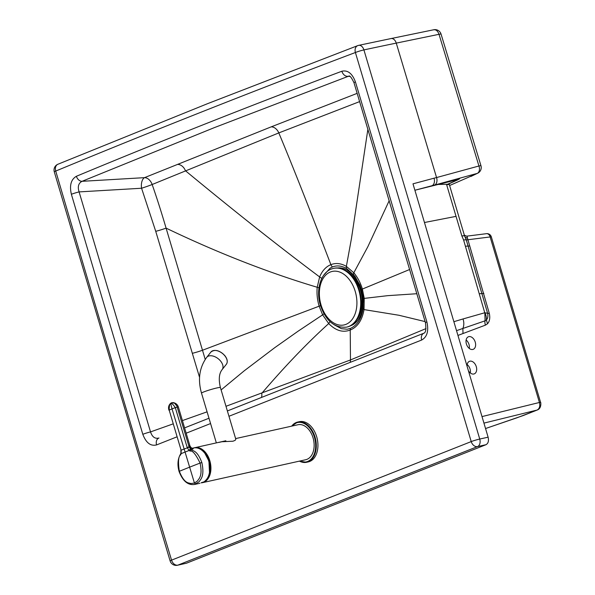 <?xml version="1.0" encoding="UTF-8"?>
<svg xmlns="http://www.w3.org/2000/svg" width="595" height="595" viewBox="0 0 595 595"><rect width="100%" height="100%" fill="white"/><g stroke="black" fill="none" stroke-linecap="round" stroke-linejoin="round"><path stroke-width="0.89" d="M358.673 283.168A20.699 13.797 77.5 0 1 360.206 285.831M363.367 300.044A20.699 13.797 77.5 0 1 363.099 303.182M334.026 324.684L341.351 328.656L347.175 329.228L350.47 328.41C357.35 325.16 361.552 318.518 363.084 308.485L363.203 298.14L361.492 289.557L360.027 285.384L354.873 276.147L346.781 268.635C341.872 265.764 337.105 265.199 332.479 266.932L330.143 268.114L323.502 275.507M467.053 365.776A6.716 4.485 -110.6 0 1 469.5 361.306A6.716 4.485 -110.6 0 1 469.961 361.172A6.716 4.485 -110.6 0 1 476.186 366.349A6.716 4.485 -110.6 0 1 474.237 373.883A6.716 4.485 -110.6 0 1 473.784 374.017A6.716 4.485 -110.6 0 1 468.607 371.035M467.164 364.564A6.716 4.485 -110.6 0 1 470.333 372.976M468.912 336.621A6.716 4.485 -110.6 0 1 475.137 341.798A6.716 4.485 -110.6 0 1 473.189 349.332A6.716 4.485 -110.6 0 1 472.735 349.466A6.716 4.485 -110.6 0 1 466.502 344.289A6.716 4.485 -110.6 0 1 468.451 336.755A6.716 4.485 -110.6 0 1 468.912 336.621M466.116 340.013A6.716 4.485 -110.6 0 1 469.284 348.425M540.595 402.384L539.42 402.48L490.139 236.944L491.314 236.84L540.595 402.384C540.543 400.904 542.246 408.17 537.337 409.977A4.477 3.317 -111.6 0 1 537.047 410.074C539.501 408.728 540.29 406.199 539.42 402.48L482.047 416.574M456.648 330.612L485.074 320.817L484.858 312.94A13.618 10.182 -132.8 0 0 484.754 312.762L487.603 313.282L466.13 239.391M441.044 34.071L441.044 34.071A6.27 0.491 163.1 0 0 439.013 34.309L478.938 165.998A6.27 0.498 -16.8 0 1 480.968 165.76L441.044 34.071A6.27 6.27 0 0 0 433.777 29.75L391.034 38.563A6.27 4.239 78.4 0 1 391.034 38.563A6.27 4.239 78.4 0 1 396.248 43.115A6385.369 3681.533 128 0 0 363.909 49.906A6.27 0.513 -16.8 0 0 355.401 52.509A6.27 4.656 -110.7 0 1 357.714 45.636A6.27 4.656 -110.7 0 1 357.751 45.622L207.454 103.709L57.894 164.257A6.27 4.641 -112.5 0 1 57.916 164.25A6.27 4.641 -112.5 0 0 55.729 171.062A22391.36 14924.571 -102.5 0 1 205.201 110.558A22391.36 14924.571 77.5 0 1 355.401 52.509L471.225 441.587A6.27 0.476 -16.4 0 1 479.711 439.051A6.27 0.476 -16.4 0 1 479.748 439.043A8959.116 705.871 -16.6 0 1 488.116 437.191L412.989 183.825L434.03 178.195A6.27 4.254 75.8 0 1 431.911 185.744L414.901 190.244L458.343 179.445A89.049 15.641 -11.6 0 1 458.15 179.608L446.637 184.673L449.299 184.487L464.494 235.687L466.242 239.763L463.587 239.964L461.832 235.88L446.637 184.673M447.529 184.279L438.151 184.457M488.116 437.191C488.956 440.917 488.242 443.416 485.981 444.703L186.451 563.212L177.488 565.25A6.27 4.143 -102.6 0 0 177.905 565.124A8952.839 705.38 163.4 0 0 186.451 563.212M458.061 335.379L485.438 325.13L487.469 323.799C489.64 321.426 490.258 317.983 489.328 313.461L467.923 239.755L490.139 236.944A4.477 3.295 -97.2 0 0 486.457 233.671A4.477 3.295 -97.2 0 0 486.457 233.679L466.659 236.17A6.27 5.288 -91.8 0 0 467.001 236.141L467.908 239.703A6.27 0.617 163.5 0 1 466.242 239.77M485.438 325.13A6.27 4.671 69.4 0 1 485.074 320.817L486.398 319.946C486.457 316.979 485.944 314.643 484.858 312.94M487.469 323.799L486.398 319.946C487.803 318.399 488.205 316.176 487.603 313.282L489.328 313.461M434.03 178.195A7898.997 2283.632 2 0 0 436.559 177.555L478.938 165.998A6.27 4.269 71.4 0 1 477.294 173.383L470.794 176.514M357.751 45.622A6.27 4.656 -110.7 0 1 358.242 45.48A6.27 4.217 77.9 0 1 358.644 45.361L391.034 38.563A6.27 4.239 78.4 0 1 396.263 43.115L436.559 177.555A6.27 4.254 75.8 0 1 434.476 185.097L477.294 173.383A6.27 5.02 -116.5 0 0 477.763 173.19L449.604 185.514M357.692 45.644A6.27 6.27 0 0 1 358.636 45.361A6.27 4.217 77.9 0 1 358.651 45.361A6.27 4.217 77.9 0 1 363.909 49.906L479.748 439.043A6.27 4.217 77.5 0 1 477.569 446.562A8952.839 705.38 -16.6 0 1 485.981 444.703M458.15 179.608L459.615 178.798L431.911 185.744A6556.677 2929.051 12.2 0 0 434.476 185.097M57.931 164.242A6.27 6.27 0 0 0 54.279 171.821A6.27 0.476 163.6 0 1 55.729 171.062A44788.878 29853.24 -102.5 0 0 171.553 560.14A6.27 4.648 68.4 0 0 177.905 565.124L477.569 446.562A6.27 4.648 68.4 0 1 471.225 441.587L171.553 560.14A6.27 0.513 163.2 0 0 170.118 560.936A6.27 6.27 0 0 0 177.488 565.25M227.379 410.944L423.923 333.193C425.782 332.635 426.28 329.132 425.432 322.676A6.27 0.483 -16.5 0 1 426.883 321.917C428.883 330.969 427.143 337.008 421.662 340.035L228.971 416.269M425.432 322.676L353.973 82.683A6.27 0.506 -16.7 0 1 355.416 81.894A40320.301 26874.789 77.5 0 1 426.883 321.917M357.171 93.348L271.208 126.854L144.525 177.652L82.043 181.319A6.27 4.641 -112.6 0 1 76.391 176.276C71.021 179.415 69.347 185.417 71.378 194.275A6.27 0.476 163.5 0 1 79.098 191.902C77.469 186.726 78.451 183.193 82.043 181.319L214.379 127.613L348.938 76.063M349.845 76.413L347.435 76.324A6.27 4.656 -110.6 0 1 341.872 71.236C347.785 69.92 352.292 73.468 355.416 81.894M199.57 377.423L155.734 231.329L141.573 188.243A8.962 0.409 160.8 0 0 152.156 184.51A8.962 6.322 -111.3 0 0 144.525 177.652A8.962 4.701 -93.4 0 0 141.573 188.243L79.098 191.902L150.528 431.903C152.223 437.005 155.035 439.043 158.969 438.017A6.27 4.648 68.4 0 0 158.843 438.069L158.843 438.069A6.27 4.648 68.4 0 0 156.582 444.911L176.871 436.886M423.923 333.193A6.27 4.648 68.4 0 0 421.662 340.035M409.68 269.483L362.377 289.058C360.466 282.722 357.61 277.3 353.809 272.785L346.364 266.367C341.039 263.31 335.878 262.737 330.887 264.649C313.967 220.477 295.603 173.033 278.81 132.916L359.64 101.596M426.013 328.596L350.477 359.953A8.962 6.642 -111.6 0 1 350.098 362.4M464.472 235.769L461.832 235.88M464.97 236.847A6.27 3.801 160.2 0 0 467.164 238.059M467.908 239.703L467.923 239.755A6.27 0.498 -16.5 0 1 466.279 239.897L466.279 239.897M271.208 126.854A8.962 6.642 -111.6 0 1 278.81 132.916L152.156 184.51C156.827 197.882 161.476 212.422 166.087 228.123L205.216 359.41M225.996 406.288L350.477 359.953L350.224 330.017C357.55 327.057 362.154 320.251 364.028 309.593L364.222 298.392L362.377 289.058L361.485 289.557L359.521 284.179M172.996 423.93L150.528 431.903A6.27 0.506 163.3 0 0 142.815 434.305C146.05 442.866 150.647 446.399 156.582 444.911M447.589 184.487L457.971 179.75M332.479 266.932A4.477 3.317 -111.6 0 1 330.887 264.649C325.941 266.672 322.192 270.77 319.641 276.943L317.209 287.266C316.629 293.521 317.269 299.821 319.128 306.165L322.631 314.844L328.708 323.568C335.744 330.694 342.913 332.843 350.224 330.017A4.477 3.317 68.4 0 1 350.47 328.41M192.423 353.296A8.962 0.714 163.4 0 0 202.479 350.247L320.534 305.666M350.477 325.8A29.691 19.784 -102.5 0 0 351.199 325.532A29.691 19.784 -102.5 0 0 363.106 301.658A29.691 19.784 -102.5 0 0 359.313 284.514A29.691 19.784 -102.5 0 0 337.677 267.958M361.12 306.12A19.114 12.733 -102.5 0 0 362.176 299.917M359.202 286.485A19.114 12.733 -102.5 0 0 355.632 281.309M356.888 319.693A28.411 18.928 -102.5 0 0 362.229 301.464A28.411 18.928 -102.5 0 0 358.599 285.065A28.411 18.928 -102.5 0 0 346.074 270.784M363.106 301.658L363.062 298.794A20.2 13.462 -102.5 0 0 362.705 294.666M361.879 290.955A20.2 13.462 -102.5 0 0 360.481 287.132L359.313 284.514M346.863 327.072A30.085 20.052 -102.5 0 0 347.13 327.012A30.085 20.052 -102.5 0 0 349.191 326.387A30.085 20.052 -102.5 0 0 359.834 291.743A30.085 20.052 -102.5 0 0 334.137 268.263A30.085 20.052 -102.5 0 0 333.862 268.323M235.627 438.589L297.969 424.741A17.917 11.945 77.5 0 1 313.29 438.716A17.917 11.945 77.5 0 1 306.953 459.355A17.917 11.945 77.5 0 1 305.741 459.727L202.531 482.657A17.917 11.945 -102.5 0 0 203.743 482.277A17.917 11.945 -102.5 0 0 209.819 460.731A17.917 11.945 -102.5 0 0 194.758 447.671A17.917 11.945 -102.5 0 0 193.97 447.886L225.847 440.769M209.923 470.303A16.526 11.015 77.5 0 1 209.187 473.903M204.115 452.386A16.526 11.015 77.5 0 1 206.688 455.733M218.834 442.427L221.89 441.75L232.995 441.215L235.159 440.33L235.828 439.326L220.395 387.524C218.491 379.387 219.079 373.415 222.151 369.592L226.353 364.281A9.855 6.076 38.3 0 0 224.769 355.736A9.855 6.076 38.3 0 0 212.601 350.819A9.855 6.076 38.3 0 0 210.883 352.069C214.847 349.064 219.488 350.239 224.821 355.594C227.416 358.971 227.93 361.864 226.353 364.281M221.236 441.832L220.79 441.988M204.003 481.861L203.988 481.876A17.917 11.945 -102.5 0 0 208.644 460.857A17.917 11.945 -102.5 0 0 193.628 447.961C197.131 447.284 200.485 448.6 203.683 451.91C206.569 455.063 208.473 459.043 209.403 463.847C210.615 472.281 208.808 478.291 203.988 481.876L201.177 482.753M171.702 402.778L174.588 403.179L176.908 406.132L189.173 447.135L191.144 449.723C193.531 451.174 197.228 450.527 201.861 462.531C204.881 476.878 200.359 479.436 199.139 481.705L194.55 484.464L199.95 483.259M193.048 448.935A3.585 3.369 50.3 0 1 189.783 446.495L187.224 447.589L189.061 450.482L190.162 451.122A1.346 0.915 106.6 0 1 191.144 449.723L193.048 448.935L193.397 448.08L192.884 448.124L193.628 447.961M190.162 451.122C192.423 450.214 195.733 454.201 200.091 463.066C202.888 476.409 198.693 478.782 197.555 480.894L194.446 483.073L195.785 484.085M181.066 450.036L169.173 410.081A55.067 4.366 163.4 0 1 172.037 408.906L194.446 483.073L190.75 483.564C188.987 482.523 184.673 484.516 179.326 471.299C177.95 461.69 178.388 456.224 180.635 454.9L181.148 453.621L181.103 450.17L169.173 410.081C169.27 405.284 169.828 403.306 170.832 404.146L172.037 408.906A55.067 4.366 -16.6 0 1 175.317 407.642L187.224 447.589M194.55 484.464C187.938 485.408 182.769 481.065 179.058 471.456L179.058 471.456C177.228 464.74 177.727 458.931 180.553 454.037A1.346 0.863 32 0 0 180.635 454.9M189.783 446.495L189.522 445.439M193.397 448.08A3.585 3.406 -87.9 0 1 192.691 448.124C191.895 448.466 190.973 447.7 189.931 445.826L178.374 407.047A6.27 0.498 -16.6 0 0 177.25 407.084L175.317 407.642C172.803 403.946 171.308 402.778 170.832 404.146L171.353 402.822C167.693 405.277 168.526 409.04 168.943 410.208M178.374 407.047A6.27 6.27 0 0 0 173.011 402.599L171.345 402.822M291.587 426.161L297.708 422.048L299.337 421.684A20.609 13.737 77.5 0 1 316.666 436.7A20.609 13.737 77.5 0 1 308.277 461.913L306.648 462.278A20.609 13.737 -102.5 0 0 315.03 437.065A20.609 13.737 -102.5 0 0 297.708 422.048A20.609 13.737 -102.5 0 0 291.669 426.139M423.789 333.245L227.387 410.952M208.986 418.233L184.584 427.887L208.986 418.226M523.689 415.355A4.477 3.317 -111.6 0 1 523.414 415.481L485.565 428.526L516.973 417.794L537.047 410.074L483.966 423.105M537.337 409.977L523.414 415.481A4.477 3.317 -111.6 0 1 523.124 415.578M462.999 333.535L462.873 328.447C464.063 325.502 464.115 322.334 463.029 318.95L484.754 312.762L463.587 239.964M453.992 321.664L463.029 318.95M424.525 222.5L456.045 216.357M210.571 423.551L186.168 433.205M71.378 194.275A40320.301 26874.789 -102.5 0 0 142.815 434.305M341.872 71.236A17922.59 11945.986 77.5 0 0 208.771 122.555A17922.59 11945.986 -102.5 0 0 76.391 176.276M182.412 420.591L207.082 411.837M469.753 245.906A6.27 0.498 -16.5 0 1 468.109 246.047L465.454 246.248M483.869 293.357A6.27 0.491 -16.6 0 1 482.233 293.514L479.585 293.729M433.346 29.876C435.845 29.326 437.734 30.806 439.013 34.309L396.263 43.115M155.734 231.329A8.962 0.654 163.1 0 0 166.087 228.123C217.74 252.882 268.114 272.599 317.209 287.266A4.477 1.465 -174.6 0 0 318.987 287.757M177.734 164.428A8.962 6.612 -112.2 0 1 185.454 170.75C234.571 211.337 279.3 246.732 319.641 276.943A4.477 2.395 -158.4 0 0 321.865 278.259M261.48 397.46A8.962 6.463 68.5 0 0 261.763 393.34C284.99 366.178 307.303 342.921 328.708 323.568A4.477 2.202 137.7 0 1 330.143 321.716M389.219 200.619L367.822 246.761L353.809 272.785A4.477 2.06 -40.2 0 0 353.623 274.578M367.896 129.174L351.519 238.126L346.364 266.367A4.477 2.819 -59.1 0 0 346.781 268.635M416.864 293.722L387.791 295.656L364.222 298.392A4.477 0.55 -6 0 1 363.203 298.147A4.477 0.55 -6 0 0 363.203 298.147L363.441 301.814M425.113 321.597L398.925 315.261L364.028 309.593A4.477 1.592 7.7 0 1 363.084 308.485M221.117 389.918L244.248 370.797L274.719 347.696L298.281 331.065L322.631 314.844A4.477 1.242 152.7 0 1 324.015 313.818M345.926 324.372A27.4 18.259 -102.5 0 0 355.23 291.409A27.4 18.259 -102.5 0 0 330.344 272.012A27.4 18.259 -102.5 0 0 321.047 304.975A27.4 18.259 -102.5 0 0 345.926 324.372M334.137 268.263L333.594 268.382C321.181 270.829 315.35 289.304 320.422 305.302C325.792 320.869 334.516 328.142 346.595 327.138A30.085 20.052 -102.5 0 0 348.648 326.506A30.085 20.052 -102.5 0 0 358.859 290.315A30.085 20.052 -102.5 0 0 333.594 268.382A30.085 20.052 -102.5 0 0 331.541 269.014M201.199 482.835A17.917 11.945 -102.5 0 0 202.531 482.657L201.199 482.835M201.408 482.657A17.738 11.826 -102.5 0 0 209.581 460.805A17.738 11.826 -102.5 0 0 195.257 447.767M203.616 451.828A16.801 11.193 77.5 0 1 208.994 461.036A16.801 11.193 77.5 0 1 209.024 474.512M224.791 355.698A9.498 5.861 38.3 0 1 226.316 358.116M210.883 352.069L206.688 357.379A9.855 6.076 38.3 0 1 208.406 356.13A9.855 6.076 38.3 0 1 219.451 359.826A9.855 6.076 38.3 0 1 222.151 369.592M206.688 357.379C199.37 367.584 197.644 379.513 201.512 393.154A9.855 0.781 -16.6 0 1 203.78 391.927A9.855 0.781 -16.6 0 1 214.126 388.632A9.855 0.781 -16.6 0 1 220.395 387.524M216.885 350.671A9.498 5.861 38.3 0 1 224.717 355.602M206.205 455.316A17.828 11.885 77.5 0 1 209.678 470.95M179.058 471.456L179.326 471.299A358.607 28.411 163.4 0 1 189.426 467.246A358.607 28.411 -16.6 0 1 200.091 463.066L201.861 462.531M180.553 454.037L180.932 453.145A1.346 0.61 15.9 0 0 181.148 453.621L189.061 450.482A1.346 0.788 129.2 0 1 190.385 449.277M189.173 447.135L180.873 450.274L180.932 453.145M299.441 461.125A20.609 13.737 -102.5 0 0 306.648 462.278L299.359 461.14M299.731 461.058A20.156 13.44 -102.5 0 0 312.873 456.819A20.156 13.44 -102.5 0 0 314.428 437.243A20.156 13.44 -102.5 0 0 291.959 426.079M491.314 236.84A4.477 4.477 0 0 0 486.465 233.671M54.279 171.821L170.118 560.936M348.871 76.063C349.89 75.491 351.593 77.7 353.973 82.683M477.763 173.19A6.27 6.27 0 0 0 480.968 165.76M466.242 239.763L468.109 246.047M464.107 235.07L466.659 236.17M363.203 298.147L361.485 289.557M347.13 327.012L346.595 327.138M204.911 453.36L208.934 461.065L209.477 472.571M216.335 442.881L201.512 393.154"/></g></svg>
